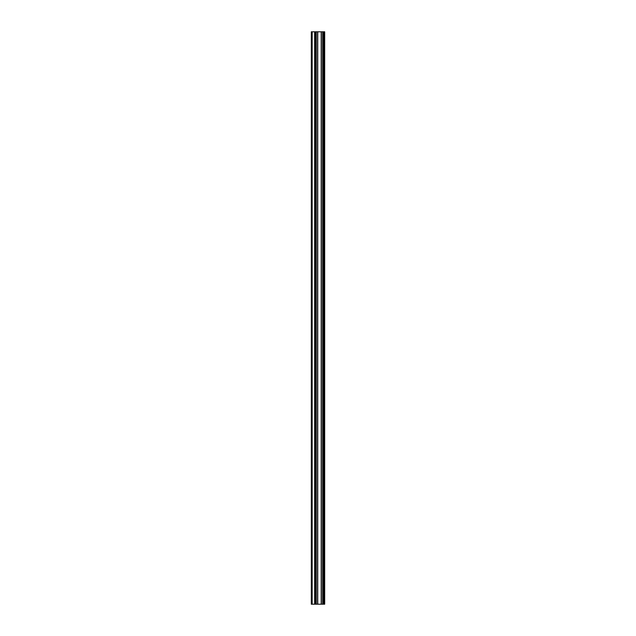 <?xml version="1.0" encoding="UTF-8"?>
<svg xmlns="http://www.w3.org/2000/svg" width="636" height="636" viewBox="0 0 636 636"><rect width="100%" height="100%" fill="white"/><g stroke="black" fill="none" stroke-linecap="round" stroke-linejoin="round"><path stroke-width="0.95" d="M315.726 604.2L324.686 604.2L324.686 31.8L311.314 31.8L311.314 604.2L315.726 604.2L315.726 31.8M323.581 604.2L323.581 31.8L323.581 604.2M323.581 595.415L323.581 584.651L323.581 595.415M323.581 578.41L323.581 567.646L323.581 578.41M323.581 561.413L323.581 550.641L323.581 561.413M323.581 544.408L323.581 533.644L323.581 544.408M323.581 527.411L323.581 516.639L323.581 527.411M323.581 510.406L323.581 499.642L323.581 510.406M323.581 493.401L323.581 482.637L323.581 493.401M323.581 476.404L323.581 465.632L323.581 476.404M323.581 459.399L323.581 448.634L323.581 459.399M323.581 442.402L323.581 431.629L323.581 442.402M323.581 425.397L323.581 414.624L323.581 425.397M323.581 408.392L323.581 397.627L323.581 408.392M323.581 391.394L323.581 380.622L323.581 391.394M323.581 374.389L323.581 363.625L323.581 374.389M323.581 357.384L323.581 346.62L323.581 357.384M323.581 340.387L323.581 329.615L323.581 340.387M323.581 323.382L323.581 312.618L323.581 323.382M323.581 306.385L323.581 295.613L323.581 306.385M323.581 289.38L323.581 278.616L323.581 289.38M323.581 272.375L323.581 261.611L323.581 272.375M323.581 255.378L323.581 244.606L323.581 255.378M323.581 238.373L323.581 227.609L323.581 238.373M323.581 221.376L323.581 210.603L323.581 221.376M323.581 204.371L323.581 193.598L323.581 204.371M323.581 187.366L323.581 176.601L323.581 187.366M323.581 170.369L323.581 159.596L323.581 170.369M323.581 153.363L323.581 142.599L323.581 153.363M323.581 136.358L323.581 125.594L323.581 136.358M323.581 119.361L323.581 108.589L323.581 119.361M323.581 102.356L323.581 91.592L323.581 102.356M323.581 85.359L323.581 74.587L323.581 85.359M323.581 68.354L323.581 57.59L323.581 68.354M323.581 51.349L323.581 40.585L323.581 51.349M324.463 604.2L324.463 31.8M312.165 604.2L312.165 31.8M323.804 604.2L323.804 31.8M323.35 604.2L323.35 31.8M323.207 604.2L323.207 31.8M322.961 604.2L322.961 31.8M322.921 604.2L322.921 31.8M322.683 604.2L322.683 31.8M321.323 604.2L321.323 31.8M321.204 604.2L321.204 31.8M317.73 604.2L317.73 31.8M317.603 604.2L317.603 31.8M316.243 604.2L316.243 31.8M316.005 604.2L316.005 31.8M315.965 604.2L315.965 31.8M314.828 604.2L314.828 31.8M314.629 604.2L314.629 31.8"/></g></svg>
